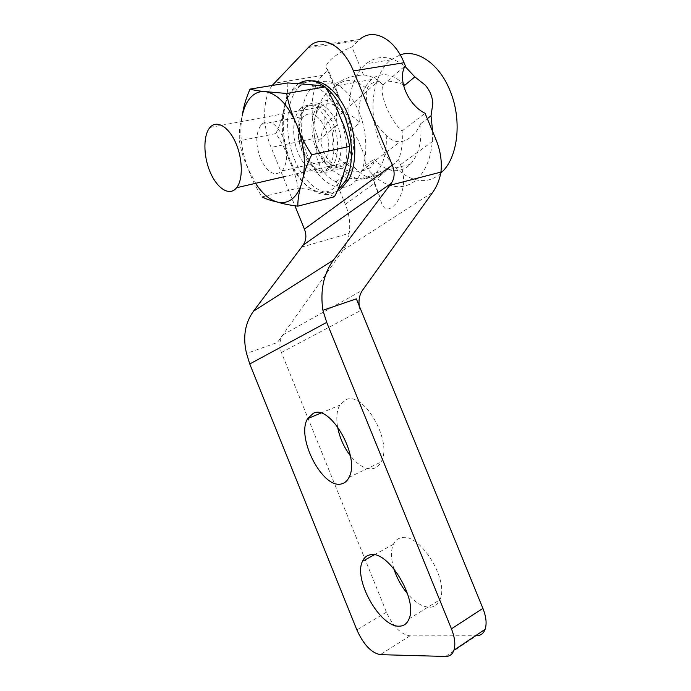 <?xml version="1.0" encoding="UTF-8"?>
<svg xmlns="http://www.w3.org/2000/svg" width="691" height="691" viewBox="0 0 691 691"><rect width="100%" height="100%" fill="white"/><g stroke="black" fill="none" stroke-linecap="round" stroke-linejoin="round"><path stroke-width="0.52" stroke-dasharray="3.46 2.59" d="M312.082 80.907L304.8 82.765L299.022 86.928C285.443 100.42 283.958 133.916 294.634 159.768C305.128 185.775 326.187 200.027 340.888 189.006M304.956 108.124C296.776 115.786 295.679 135.946 302.157 151.614C308.523 167.377 321.272 175.6 329.806 168.716L332.889 165.356C339.272 156.321 339.298 137.172 332.656 122.644C324.571 107.269 315.847 102.009 306.484 106.88L304.956 108.124M298.84 83.507L294.729 86.79C281.004 100.549 279.587 134.633 290.453 160.943C301.129 187.408 322.472 201.962 337.363 190.785L337.761 190.474M300.723 108.392C292.457 116.2 291.386 136.723 297.985 152.668C304.463 168.725 317.385 177.121 326.022 170.124L329.141 166.704C335.601 157.513 335.601 138.01 328.83 123.197C320.598 107.528 311.745 102.173 302.269 107.122L300.723 108.392M325.625 87.515L324.615 86.712M334.453 196.762C330.341 194.767 324.908 193.109 318.128 191.787C312.496 190.189 305.845 188.971 298.158 188.125C296.569 178.753 293.597 169.485 289.235 160.329C286.014 150.923 281.565 142.001 275.89 133.57C279.82 125.278 282.533 116.874 284.01 108.366C286.644 99.642 287.914 91.16 287.81 82.92M260.36 158.274C255.264 143.797 255.635 132.482 261.483 124.328C268.894 118.636 276.08 122.938 283.025 137.233C288.043 151.579 287.784 162.791 282.248 170.858C274.603 176.982 267.305 172.785 260.36 158.274M301.742 149.377C296.828 135.332 297.458 124.32 303.634 116.313C311.365 110.698 318.646 114.801 325.461 128.621C330.298 142.519 329.797 153.437 323.949 161.366C315.977 167.429 308.575 163.43 301.742 149.377M256.206 184.29L248.423 169.347C241.254 150.906 239.181 133.104 242.204 115.95C239.803 124.907 238.87 133.208 239.414 140.834C240.926 150.379 243.932 159.88 248.423 169.347C251.731 179.073 256.318 188.254 262.191 196.883L298.158 188.125M275.89 133.57L239.414 140.834M339.333 96.99L338.02 95.479C334.902 91.065 335.36 86.677 339.393 82.315L339.929 81.84C345.569 77.815 353.429 75.544 363.526 75.025C370.212 75.31 376.725 78.61 383.047 84.924C378.789 93.423 389.897 120.303 402.11 130.962C402.896 141.862 401.721 151.484 398.577 159.846L378.521 177.276C373.926 180.325 371.913 180.973 372.501 179.211L372.924 178.563C366.437 177.466 360.331 173.786 354.604 167.524C335.152 163.931 325.159 139.539 337.009 124.734C336.016 114.663 336.793 105.412 339.333 96.99L328.19 69.929L327.232 69.281C322.17 65.498 334.643 53.846 351.9 46.902L359.683 39.447L309.421 46.383M352.306 183.841C338.08 194.439 317.782 180.999 307.771 156.226C297.579 131.61 299.255 99.685 312.479 86.867L312.988 86.384C325.599 74.421 346.536 84.319 357.929 109.489C369.478 134.503 368.018 167.593 355.727 180.714L352.306 183.841M319.484 103.918C327.759 95.997 341.38 102.639 348.687 118.956C356.107 135.16 355.139 156.615 347.012 165.054L345.258 166.669C336.206 173.804 322.861 165.382 316.253 149.135C309.516 132.992 310.751 112.123 319.372 104.021L319.484 103.918M301.587 247.093L349.145 233.377C350.57 223.849 349.3 214.158 345.327 204.32L336.085 181.776C320.33 175.091 311.019 152.322 319.061 140.256L317.998 137.664C308.756 115.881 310.475 86.721 322.55 75.414L328.19 69.929M272.194 85.468C262.39 98.269 262.235 126.22 271.122 147.442L294.945 205.883M337.528 426.554C336.094 417.666 336.837 410.54 339.756 405.168L345.681 399.778C363.38 390.199 393.239 441.791 381.095 461.968C379.29 465.449 376.794 467.626 373.615 468.498C366.109 469.923 358.344 465.674 350.337 455.749M393.844 568.676C390.873 558.648 390.726 550.52 393.386 544.292C395.174 540.492 397.956 538.28 401.721 537.65C419.748 532.726 449.513 580.241 439.925 599.736C437.904 604.478 434.596 606.974 430.001 607.234C422.806 607.182 415.343 602.716 407.612 593.845M332.915 169.571C323.958 176.741 310.665 168.189 303.997 151.795C297.216 135.505 298.313 114.464 306.821 106.319L306.934 106.215C315.096 98.252 328.674 104.989 336.042 121.469C343.513 137.846 342.676 159.474 334.651 167.948L332.915 169.571M319.061 140.256L337.009 124.734M336.085 181.776L354.604 167.524M383.047 84.924L405.297 65.688M402.11 130.962L425.069 113.289M345.327 204.32L374.79 183.098L380.059 197.574C382.564 210.418 387.858 212.439 395.934 203.629C404.347 191.787 405.876 178.762 400.53 164.562L398.577 159.846M363.526 75.025L351.9 46.902M374.79 183.098L372.924 178.563M349.145 233.377C348.402 239.76 346.295 245.426 342.831 250.375L277.385 342.511L246.532 353.429M359.216 305.845L360.365 310.648L356.357 298.849M445.531 656.45L476.453 635.755L409.962 635.875C400.84 634.398 392.989 626.495 386.433 612.148L281.418 352.496C278.983 345.88 279.518 339.989 283.008 334.807L277.385 342.511M440.728 173.165C417.614 194.767 381.855 166.514 374.816 125.278C369.616 99.452 375.861 71.648 390.881 59.858L400.193 54.822M403.337 84.682C394.259 81.288 385.777 80.234 377.891 81.512L377.683 81.547C371.628 82.609 368.113 85.14 367.137 89.13C362.948 99.15 373.434 124.579 386.252 135.393C390.363 139.746 394.993 141.862 400.149 141.75L402.456 141.413C410.497 138.977 416.569 133.078 420.672 123.706C422.123 141.612 418.66 155.155 410.273 164.337L407.016 167.127C396.021 173.795 385.086 171.083 374.211 158.99C374.341 164.743 370.929 168.552 363.984 170.392L361.618 170.858C355.718 171.748 349.447 171.247 342.805 169.355C324.649 164.138 315.139 140.878 325.072 126.151C329.21 119.569 334.444 115.492 340.758 113.946L340.957 113.903C348.229 113.22 354.388 116.304 359.441 123.153C357.446 104.065 361.281 89.64 370.937 79.888L371.335 79.543C381.121 71.881 391.719 73.229 403.103 83.594M320.65 106.76C328.208 99.59 340.577 105.706 347.193 120.536C353.913 135.272 353.015 154.749 345.604 162.402L344.083 163.802C335.886 170.332 323.742 162.739 317.705 147.969C311.555 133.294 312.669 114.291 320.477 106.924L320.65 106.76M432.644 131.515C432.773 151.821 428.049 167.213 418.478 177.708C403.501 193.851 380.266 187.391 365.496 165.598L364.77 156.192L357.955 139.642L350.942 130.245C345.509 103.952 351.374 75.708 366.126 63.771C377.856 54.641 390.795 55.487 404.952 66.319M365.496 165.598L374.211 158.99M350.942 130.245L359.441 123.153M420.672 123.706L427.306 118.671M293.234 90.115C297.579 85.831 302.623 83.948 308.385 84.475C320.805 86.47 331.248 97.025 339.713 116.148C347.314 136.058 348.791 154.542 344.153 171.584C341.76 179.306 338.227 184.955 333.572 188.531C328.881 192.003 323.742 193.091 318.128 191.787C306.338 188.298 296.707 177.812 289.235 160.329C282.265 142.432 280.52 125.106 284.01 108.366C285.875 100.575 288.95 94.494 293.234 90.115M322.55 75.414L274.059 83.248M317.998 137.664L271.122 147.442M358.128 40.847L307.936 47.817M400.53 164.562L435.814 139.15M342.831 250.375L432.791 192.228M281.418 352.496L360.365 310.648M283.008 334.807L362.62 290.116M409.962 635.875L380.309 654.653M386.433 612.148L356.884 629.933M386.252 135.393C386.995 151.916 383.652 164.354 376.232 172.715L373.071 175.54C363.259 181.845 353.17 179.781 342.805 169.355M325.072 126.151C323.794 108.271 327.482 94.84 336.128 85.848L336.508 85.503C345.75 77.902 355.96 79.111 367.137 89.13M304.8 82.765L300.576 82.549M306.484 106.88L302.269 107.122M332.889 165.356L329.141 166.704M261.483 124.328L303.634 116.313M282.248 170.858L323.949 161.366M355.727 180.714L382.641 174.02M312.988 86.384L339.929 81.84M320.754 413.14L339.756 405.168M374.211 554.847L393.386 544.292M306.821 106.319L319.372 104.021M349.033 477.326L381.095 461.968M409.055 618.834L439.925 599.736M338.02 95.479L327.232 69.281M380.059 197.574L372.501 179.211M334.651 167.948L347.012 165.054M371.335 79.543L335.783 85.917C315.752 97.414 309.231 126.047 317.29 147.788C325.245 169.062 343.652 185.24 370.16 176.041L376.232 172.715L410.273 164.337M345.604 162.402L285.081 176.464M390.881 59.858L366.126 63.771M440.953 171.886L418.478 177.708M340.957 113.903L377.891 81.512M361.618 170.858L400.149 141.75M320.477 106.924L210.029 127.403"/><path stroke-width="1.04" d="M340.888 189.006L348.635 179.643C356.668 165.011 356.988 138.951 348.834 116.96C340.706 94.952 325.288 80.225 312.082 80.907M337.761 190.474L345.206 181.275C359.234 158.135 348.48 104.695 325.625 87.515M324.615 86.712C316.055 80.415 308.039 79.024 300.576 82.549L298.84 83.507M250.056 89.079L287.81 82.92L308.385 84.475C315.364 85.045 320.952 85.857 325.15 86.902C331.283 96.17 336.137 105.913 339.713 116.148C344.472 126.159 347.772 136.239 349.62 146.397C349.171 154.482 347.348 162.877 344.153 171.584C342.123 180.014 338.892 188.401 334.453 196.762L297.821 206.168C297.769 198.74 299.229 190.561 302.183 181.629C303.919 172.975 307.098 164.017 311.736 154.758C305.362 145.248 300.343 135.177 296.672 124.561C291.749 114.188 288.406 103.823 286.644 93.475L265.422 91.635C258.581 90.987 253.459 90.132 250.056 89.079C245.996 98.252 243.379 107.209 242.204 115.95C243.845 107.969 246.704 101.75 250.79 97.301C254.919 92.931 259.799 91.039 265.422 91.635C277.575 93.812 288 104.782 296.672 124.561C304.524 145.145 306.363 164.164 302.183 181.629C300.006 189.524 296.681 195.277 292.207 198.887C287.715 202.385 282.723 203.43 277.229 202.014C282.697 203.759 289.555 205.149 297.821 206.168M262.191 196.883C265.56 198.853 270.57 200.563 277.229 202.014C269.663 199.837 262.649 193.929 256.206 184.29M349.62 146.397L311.736 154.758M325.15 86.902L286.644 93.475M359.683 39.447C372.941 27.666 394.146 37.953 404.062 62.717L353.421 70.923C343.125 45.122 322.101 34.282 309.421 46.383L272.194 85.468M294.945 205.883L304.42 229.127C306.726 235.26 306.268 240.606 303.055 245.184L253.467 311.235L333.52 259.989C323.561 273.809 320.028 290.574 322.896 310.285L356.357 298.849L482.897 608.391C486.205 616.795 486.939 623.783 485.099 629.346C483.493 633.543 480.608 635.685 476.453 635.755M353.421 70.923L392.307 165.097C395.01 172.163 394.691 178.209 391.322 183.245L333.52 259.989M404.062 62.717L405.297 65.688C396.988 78.739 407.828 104.911 425.069 113.289L435.814 139.15C440.435 150.431 442.136 161.409 440.927 172.094L389.784 185.343M341.829 483.804C322.982 490.014 295.791 437.524 307.599 418.66L313.291 413.296C330.41 403.89 360.572 457.062 349.033 477.326C347.331 480.824 344.93 482.983 341.829 483.804M350.337 455.749C343.755 447.025 339.48 437.299 337.528 426.554M399.45 626.167C380.162 627.653 353.127 579.412 362.499 561.291C364.183 557.473 366.869 555.296 370.549 554.752C388.117 550.191 418.141 599.287 409.055 618.834C407.154 623.593 403.95 626.037 399.45 626.167M407.612 593.845C401.359 586.357 396.764 577.97 393.844 568.676M440.927 172.094C439.571 179.781 436.859 186.492 432.791 192.228L362.62 290.116C359.631 294.392 358.499 299.635 359.216 305.845M249.753 363.967L326.705 322.377L451.439 628.827C454.825 637.465 455.663 644.591 453.944 650.188C452.424 654.412 449.616 656.502 445.531 656.45L380.309 654.653C371.352 652.891 363.544 644.651 356.884 629.933L249.753 363.967L246.532 353.429C242.671 337.148 244.985 323.077 253.467 311.235M326.705 322.377L322.896 310.285M235.277 189.17L236.624 187.719C243.102 179.781 242.843 158.887 235.717 142.83C228.686 126.669 216.784 119.75 210.176 127.239L210.029 127.403C203.197 135.108 203.275 155.406 209.831 171.308C216.283 187.304 228.004 195.864 235.277 189.17M400.193 54.822C417.209 48.906 439.027 63.632 449.755 90.029C462.236 118.973 458.245 156.321 442.473 171.498L440.728 173.165M404.952 66.319L414.816 76.865L425.224 85.097C429.837 90.461 432.376 96.567 432.842 103.417L431.02 115.855L432.644 131.515M403.103 83.594L404.736 85.295L403.337 84.682M404.736 85.295L414.816 76.865M427.306 118.671L431.02 115.855M304.42 229.127L392.307 165.097M303.055 245.184L391.322 183.245M451.439 628.827L482.897 608.391M348.635 179.643L345.206 181.275M307.599 418.66L320.754 413.14M362.499 561.291L374.211 554.847M453.944 650.188L485.099 629.346M285.081 176.464L236.624 187.719M442.473 171.498L440.953 171.886"/></g></svg>
